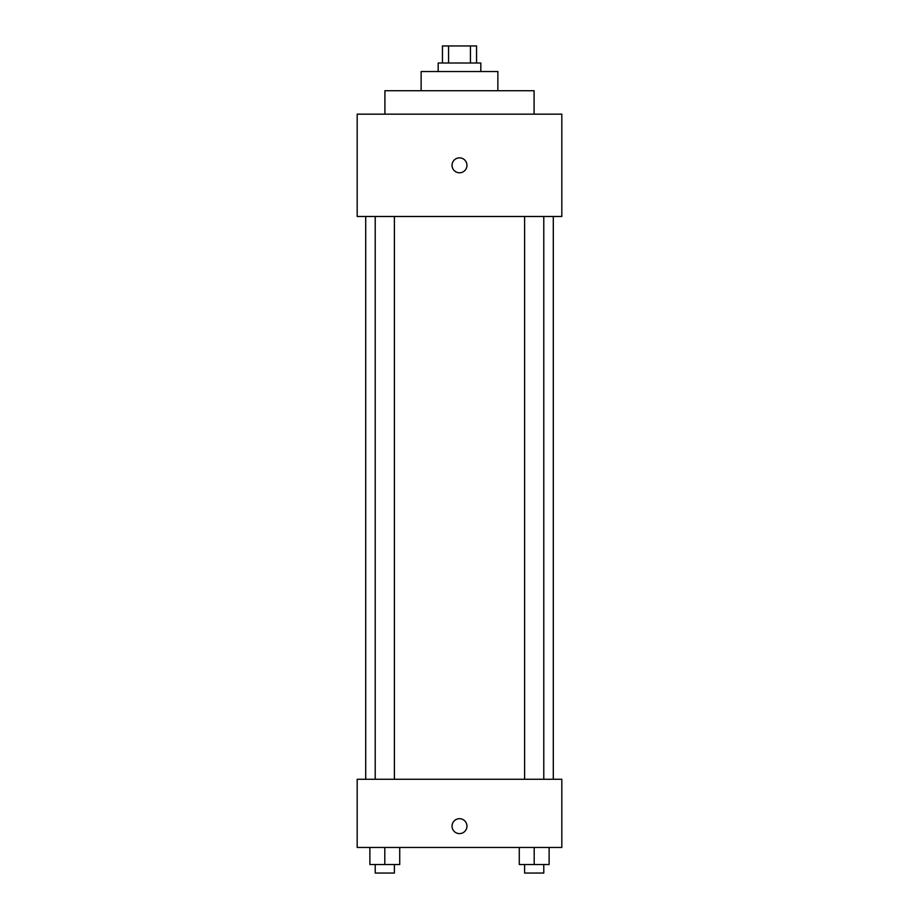 <?xml version="1.0" encoding="UTF-8"?>
<svg xmlns="http://www.w3.org/2000/svg" width="919" height="919" viewBox="0 0 919 919"><rect width="100%" height="100%" fill="white"/><g stroke="black" fill="none" stroke-linecap="round" stroke-linejoin="round"><path stroke-width="1.38" d="M448.564 63.009L448.564 45.95L442.441 45.95L442.441 63.009M448.564 45.95L476.559 45.95L476.559 63.009M470.436 63.009L470.436 45.95M438.179 71.533L438.179 63.009L480.821 63.009L480.821 71.533M421.132 90.717L421.132 71.533L497.868 71.533L497.868 90.717M384.912 114.163L384.912 90.717L534.088 90.717L534.088 114.163M357.181 114.163L561.819 114.163L561.819 216.482L357.181 216.482L357.181 114.163M459.5 172.783A7.455 7.455 0 0 1 453.044 161.595A7.455 7.455 0 0 1 465.956 161.595A7.455 7.455 0 0 1 459.5 172.783M357.181 779.255L561.819 779.255L561.819 847.467L357.181 847.467L357.181 779.255M459.5 833.613A7.455 7.455 0 0 1 453.044 822.425A7.455 7.455 0 0 1 465.956 822.425A7.455 7.455 0 0 1 459.5 833.613M519.269 847.467L519.269 864.526L549.114 864.526L549.114 847.467L549.114 864.526M534.192 864.526L534.192 847.467M543.784 864.526L543.784 873.05L524.611 873.05L524.611 864.526M369.886 847.467L369.886 864.526L399.731 864.526L399.731 847.467L399.731 864.526M384.808 864.526L384.808 847.467M394.389 864.526L394.389 873.05L375.216 873.05L375.216 864.526M553.295 779.255L553.295 216.482M365.705 779.255L365.705 216.482M524.611 216.482L524.611 779.255M543.784 216.482L543.784 779.255M394.389 779.255L394.389 216.482M375.216 779.255L375.216 216.482"/></g></svg>
